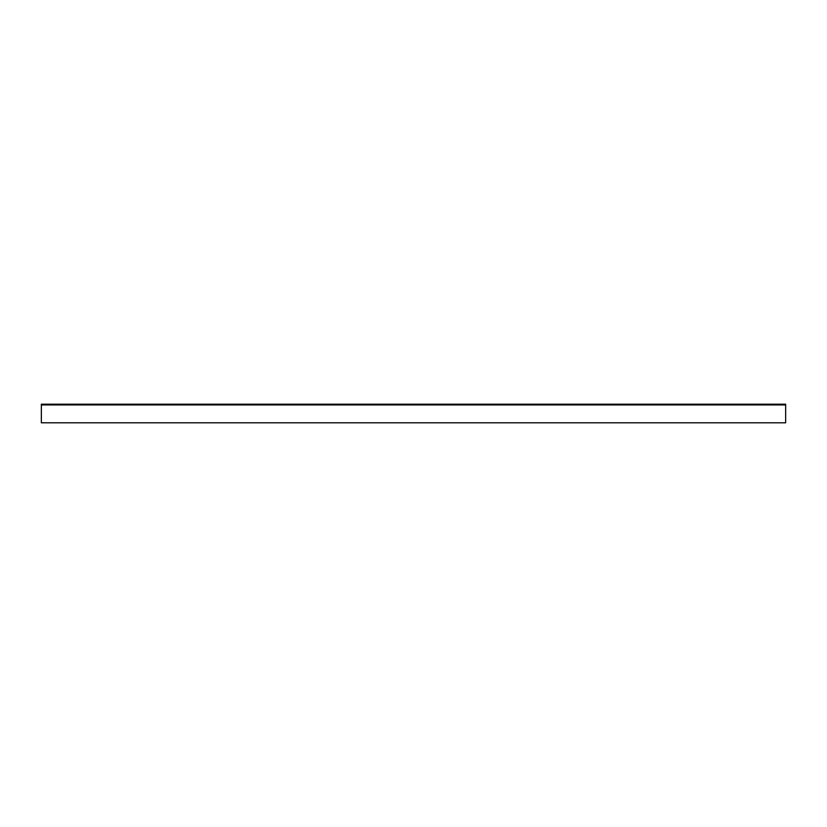 <?xml version="1.0" encoding="UTF-8"?>
<svg xmlns="http://www.w3.org/2000/svg" width="827" height="827" viewBox="0 0 827 827"><rect width="100%" height="100%" fill="white"/><g stroke="black" fill="none" stroke-linecap="round" stroke-linejoin="round"><path stroke-width="1.24" d="M785.65 421.315L785.65 422.804L41.35 422.804L41.35 404.941L785.65 404.941L785.65 421.315M41.35 404.941L41.35 404.196L785.65 404.196L785.65 404.941"/></g></svg>
